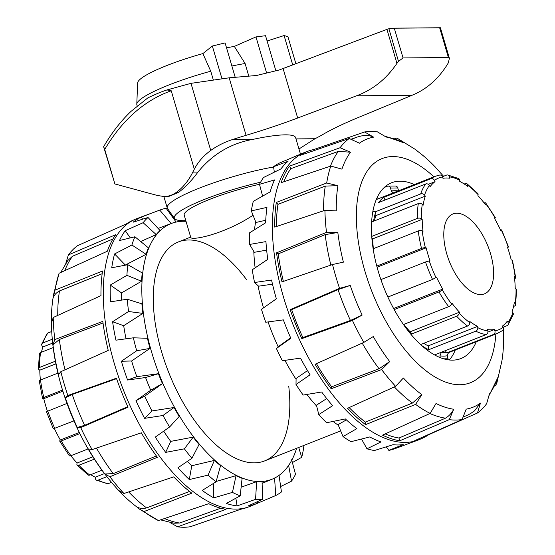 <?xml version="1.0" encoding="UTF-8"?>
<svg xmlns="http://www.w3.org/2000/svg" width="555" height="555" viewBox="0 0 555 555"><rect width="100%" height="100%" fill="white"/><g stroke="black" fill="none" stroke-linecap="round" stroke-linejoin="round"><path stroke-width="0.83" d="M253.045 215.243C223.769 234.675 190.358 241.036 190.726 237.276L184.204 215.153A57.262 9.151 -16.4 0 1 259.497 184.302M449.279 419.635L453.719 409.243A144.189 69.687 -111.5 0 1 436.036 403.485L430.132 413.399L382.492 435.148A154.505 74.675 68.5 0 0 399.78 440.781L449.279 419.635A152.41 73.655 68.5 0 0 462.086 419.524L414.724 440.649A154.505 74.675 68.5 0 0 422.41 438.235A154.505 74.675 68.5 0 0 428.613 434.738L477.473 412.975L480.443 403.09A144.189 69.687 -111.5 0 1 466.235 409.132L462.086 419.524M477.473 412.975A152.41 73.655 68.5 0 0 486.617 403.756L489.385 394.078A144.189 69.687 -111.5 0 0 497.689 377.92L489.219 395.236M494.304 386.155L495.899 385.427L497.953 377.157A144.189 69.687 -111.5 0 1 497.689 377.92M503.316 327.152L503.565 342.255A144.189 69.687 -111.5 0 1 501.963 360.611L496.822 383.144M364.614 131.965L314.04 149.468A154.505 74.675 68.5 0 0 309.031 150.828A154.505 74.675 68.5 0 0 300.151 155.379L349.227 138.507L359.432 143.197A144.189 69.687 -111.5 0 1 373.633 137.154L364.614 131.965A152.41 73.655 68.5 0 1 370.872 131.417A152.41 73.655 68.5 0 1 377.421 131.854L386.155 137.043A144.189 69.687 -111.5 0 1 403.832 142.802L398.219 138.833L415.827 149.732L418.019 151.612A144.189 69.687 -111.5 0 1 433.857 165.556A144.189 69.687 -111.5 0 1 435.252 166.993M398.219 138.833L396.568 138.091L394.459 138.799M349.227 138.507A152.41 73.655 68.5 0 0 340.076 147.734L289.481 166.139A154.505 74.675 68.5 0 0 281.101 182.685L330.794 166.063L341.915 169.136A144.189 69.687 -111.5 0 1 350.489 152.209L340.076 147.734M330.794 166.063A152.41 73.655 68.5 0 0 326.694 182.983L276.321 202.436A154.505 74.675 68.5 0 0 274.725 227.099L324.932 210.31L336.281 210.907A144.189 69.687 -111.5 0 1 337.912 185.682L326.694 182.983M324.932 210.31A152.41 73.655 68.5 0 0 326.506 232.365L276.563 252.83A154.505 74.675 68.5 0 0 282.002 281.857L332.528 264.52L343.378 262.154A144.189 69.687 -111.5 0 1 337.822 232.462L326.506 232.365M332.528 264.52A152.41 73.655 68.5 0 0 339.542 288.343L290.182 309.655A154.505 74.675 68.5 0 0 301.816 338.626L352.432 320.443L362.137 315.074A144.189 69.687 -111.5 0 1 350.233 285.443L339.542 288.343M352.432 320.443A152.41 73.655 68.5 0 0 363.809 342.407L315.094 364.26A154.505 74.675 68.5 0 0 331.162 388.764L381.604 369.554L389.693 361.61A144.189 69.687 -111.5 0 1 373.258 336.545L363.809 342.407M381.604 369.554A152.41 73.655 68.5 0 0 395.618 386.322L347.513 408.327A154.505 74.675 68.5 0 0 365.558 424.637L415.612 404.387L421.849 394.681A144.189 69.687 -111.5 0 1 403.388 377.997L395.618 386.322M415.612 404.387A152.41 73.655 68.5 0 0 430.132 413.399M422.41 438.235L420.114 439.248A154.609 74.724 -111.5 0 1 418.116 440.06A154.609 74.724 -111.5 0 1 292.541 323.399A154.609 74.724 -111.5 0 1 304.646 152.431A154.609 74.724 -111.5 0 1 306.665 151.654L309.031 150.828M399.78 440.781L398.969 438.034L445.492 418.165C448.974 416.104 451.714 413.128 453.719 409.243M445.492 418.165A149.642 72.323 -111.5 0 1 429.91 413.496M463.501 416.77A149.642 72.323 -111.5 0 0 466.602 415.57A149.642 72.323 -111.5 0 0 470.758 413.399L474.4 410.971L480.443 403.09M365.558 424.637L365.377 422.091L412.421 403.062L421.849 394.681M412.421 403.062A149.642 72.323 -111.5 0 1 394.341 386.904M331.162 388.764L331.633 386.807L379.044 368.756L389.693 361.61M379.044 368.756A149.642 72.323 -111.5 0 1 362.207 343.129M301.816 338.626L302.87 337.565L350.441 320.471L362.137 315.074M350.233 285.443L338.05 289.613L291.659 309.641A151.619 73.274 68.5 0 0 302.87 337.565M350.441 320.471A149.642 72.323 -111.5 0 1 338.05 289.613M337.822 232.462L325.175 234.633L278.242 253.871A151.619 73.274 68.5 0 0 283.369 281.385M330.856 265.096A149.642 72.323 -111.5 0 1 325.175 234.633M337.912 185.682L325.286 186.085L277.937 204.372A151.619 73.274 68.5 0 0 276.397 226.537M323.565 210.768A149.642 72.323 -111.5 0 1 325.286 186.085M350.489 152.209L338.349 151.369L290.792 168.671A151.619 73.274 68.5 0 0 283.785 181.783M330.44 166.181A149.642 72.323 -111.5 0 1 338.349 151.369M314.345 150.495L314.04 149.468M403.832 142.802L385.017 136.142M385.205 433.913A151.619 73.274 68.5 0 0 398.969 438.034M349.144 407.578A151.619 73.274 68.5 0 0 365.377 422.091M316.426 363.664A151.619 73.274 68.5 0 0 331.633 386.807M291.659 309.641L290.182 309.655M278.242 253.871L276.563 252.83M277.937 204.372L276.321 202.436M290.792 168.671L289.481 166.139M455.308 349.99A94.482 45.663 -111.5 0 1 449.363 359.959M476.294 341.707A94.482 45.663 -111.5 0 1 460.934 358.544A94.482 45.663 -111.5 0 1 383.783 287.407A94.482 45.663 -111.5 0 1 391.587 182.761A94.482 45.663 -111.5 0 1 414.301 184.572M373.633 137.154C369.991 135.448 366.238 134.983 362.38 135.76M351.808 139.402A149.642 72.323 -111.5 0 1 356.796 137.217A149.642 72.323 -111.5 0 1 361.319 135.968L362.894 135.663M418.116 440.06L394.744 448.745A154.11 74.481 -111.5 0 1 388.847 450.382L403.187 444.617A154.463 74.647 -111.5 0 1 393.079 444.708L374.417 450.514A154.11 74.481 -111.5 0 1 366.98 448.808L380.987 441.933A154.463 74.647 -111.5 0 1 369.755 436.945L350.954 441.69A154.11 74.481 -111.5 0 1 343.032 436.57L356.872 428.62A154.463 74.647 -111.5 0 1 345.356 418.928L326.604 422.737A154.11 74.481 -111.5 0 1 318.778 414.592L332.625 405.677A154.463 74.647 -111.5 0 1 321.678 391.99L303.155 395.063A154.11 74.481 -111.5 0 1 296.009 384.49L310.058 374.798A154.463 74.647 -111.5 0 1 300.491 358.135L282.356 360.715A154.11 74.481 -111.5 0 1 276.418 348.505L290.834 338.272A154.463 74.647 -111.5 0 1 283.355 319.874L265.748 322.247A154.11 74.481 -111.5 0 1 261.46 309.301L276.376 298.819A154.463 74.647 -111.5 0 1 271.548 280.039L254.558 282.509A154.11 74.481 -111.5 0 1 252.241 269.786L267.774 259.345A154.463 74.647 -111.5 0 1 265.942 241.591L249.625 244.45A154.11 74.481 -111.5 0 1 249.445 232.892L265.644 222.798A154.463 74.647 -111.5 0 1 266.948 207.376L251.311 210.893A154.11 74.481 -111.5 0 1 253.281 201.361L270.153 191.877A154.463 74.647 -111.5 0 1 274.503 179.931L259.49 184.322A154.11 74.481 -111.5 0 1 263.465 177.524L280.976 168.88A154.463 74.647 -111.5 0 1 288.045 161.297L273.553 166.708A154.11 74.481 -111.5 0 1 279.241 163.149L297.293 155.504A154.463 74.647 -111.5 0 1 297.827 155.282L304.646 152.431M388.847 450.382L386.28 446.837M366.98 448.808L361.499 439.04M343.032 436.57L338.085 424.617L346.375 419.878M318.778 414.592L316.44 405.178L326.722 398.58M296.009 384.49L296.092 378.461L307.505 370.601M276.418 348.505L278.548 346.452L290.653 337.87M272.491 284.16L258.588 286.186L254.558 282.509M266.65 250.125L254.308 252.303L249.625 244.45M265.755 220.252L255.931 222.479L251.311 210.893M255.64 221.743A137.432 66.42 68.5 0 0 254.509 229.728M253.815 251.477A137.432 66.42 68.5 0 0 255.12 267.843M257.992 285.638A137.432 66.42 68.5 0 0 263.5 307.865M268.051 321.935A137.432 66.42 68.5 0 0 278.18 346.813M284.916 360.355A137.432 66.42 68.5 0 0 296.079 379.322M306.832 394.459A137.432 66.42 68.5 0 0 316.669 406.1M333.097 421.425A137.432 66.42 68.5 0 0 338.37 425.303M274.343 172.133L273.553 166.708M262.598 196.109L259.49 184.322M246.746 279.907A117.674 56.874 68.5 0 0 188.742 239.975A117.674 56.874 68.5 0 0 178.356 241.945A117.674 56.874 68.5 0 0 168.637 372.28A117.674 56.874 68.5 0 0 264.721 460.872A117.674 56.874 68.5 0 0 288.773 386.446M176.136 222.118L166.153 208.278A154.11 74.481 68.5 0 0 160.256 209.922L136.884 218.608A154.609 74.724 68.5 0 0 134.886 219.419A154.609 74.724 68.5 0 0 119.02 378.212A154.609 74.724 68.5 0 0 236.041 509.095A154.609 74.724 68.5 0 0 248.335 507.013L245.969 507.839A154.505 74.675 -111.5 0 1 240.96 509.192L190.386 526.702A152.41 73.655 -111.5 0 1 184.128 527.25A152.41 73.655 -111.5 0 1 177.579 526.813L226.017 509.33A154.505 74.675 -111.5 0 1 208.729 503.697L158.432 520.576L139.173 508.935L143.918 511.564L191.794 493.18A154.505 74.675 -111.5 0 1 173.743 476.877L123.925 493.499L118.52 490.377A144.189 69.687 68.5 0 0 121.143 493.111A144.189 69.687 68.5 0 0 136.981 507.055L139.173 508.935M169.983 522.526L177.579 526.813M158.432 520.576A152.41 73.655 -111.5 0 1 143.918 511.564M123.925 493.499A152.41 73.655 -111.5 0 1 109.911 476.731L157.391 457.313A154.505 74.675 -111.5 0 1 141.331 432.81L92.109 449.585L88.391 448.919A144.189 69.687 68.5 0 0 104.819 473.984L109.911 476.731M92.109 449.585A152.41 73.655 -111.5 0 1 80.732 427.621L128.052 407.176A154.505 74.675 -111.5 0 1 116.418 378.205L67.842 395.521L65.365 397.817A144.189 69.687 68.5 0 0 77.263 427.447L80.732 427.621M67.842 395.521A152.41 73.655 -111.5 0 1 60.835 371.697L108.232 350.406A154.505 74.675 -111.5 0 1 102.8 321.38L54.813 339.542L52.954 344.842A144.189 69.687 68.5 0 0 58.511 374.528L60.835 371.697M54.813 339.542A152.41 73.655 -111.5 0 1 53.231 317.488L100.961 295.642A154.505 74.675 -111.5 0 1 102.55 270.986L55.001 290.168L53.037 298.056A144.189 69.687 68.5 0 0 51.435 316.412A144.189 69.687 68.5 0 0 51.407 323.281L53.231 317.488M55.001 290.168A152.41 73.655 -111.5 0 1 59.101 273.24L107.337 251.228A154.505 74.675 -111.5 0 1 115.711 234.689L68.383 254.911L65.781 263.431M53.273 295.683L59.101 273.24M68.383 254.911A152.41 73.655 -111.5 0 1 77.527 245.692L126.387 223.929A154.505 74.675 -111.5 0 1 132.589 220.432L134.886 219.419M248.335 507.013A154.609 74.724 68.5 0 0 250.354 506.236L257.173 503.385A154.463 74.647 68.5 0 0 257.707 503.163L275.759 495.518A154.11 74.481 68.5 0 0 281.447 491.959L279.019 475.26M112.956 238.962L72.538 256.23L67.828 260.503L60.696 272.512M72.538 256.23A149.642 72.323 68.5 0 0 64.782 270.646M102.175 273.719L59.475 290.945C56.284 292.707 54.14 295.08 53.037 298.056M59.475 290.945A149.642 72.323 68.5 0 0 57.755 315.42M103.008 322.975L59.371 339.487L52.954 344.842M59.371 339.487A149.642 72.323 68.5 0 0 65.011 369.824M116.578 378.663L72.24 394.466L65.365 397.817M77.263 427.447L84.631 425.324L127.817 406.669M72.24 394.466A149.642 72.323 68.5 0 0 84.631 425.324M104.819 473.984L113.234 473.616L156.399 455.96M96.466 448.1A149.642 72.323 68.5 0 0 113.234 473.616M136.981 507.055C139.853 508.512 143.072 508.803 146.617 507.922L189.539 491.432M128.684 491.91A149.642 72.323 68.5 0 0 146.617 507.922M160.541 519.869L173.972 523.219L179.688 523.018L220.724 508.2M164.516 518.537A149.642 72.323 68.5 0 0 179.688 523.018M160.256 209.922A154.11 74.481 68.5 0 0 159.764 210.109L141.414 217.026A154.463 74.647 68.5 0 0 133.172 222.187L147.998 217.477A154.11 74.481 68.5 0 0 143.121 222.708L125.236 230.693A154.463 74.647 68.5 0 0 119.471 240.544L134.9 236.763A154.11 74.481 68.5 0 0 131.896 245.005L114.594 253.947A154.463 74.647 68.5 0 0 111.735 267.76L127.823 264.707A154.11 74.481 68.5 0 0 126.922 275.349L110.265 285.069A154.463 74.647 68.5 0 0 110.528 301.809L127.296 299.242A154.11 74.481 68.5 0 0 128.559 311.501L112.589 321.74A154.463 74.647 68.5 0 0 115.946 340.18L133.36 337.808A154.11 74.481 68.5 0 0 136.696 350.767L121.372 361.25A154.463 74.647 68.5 0 0 127.588 380.015L145.563 377.532A154.11 74.481 68.5 0 0 150.724 390.234L135.982 400.668A154.463 74.647 68.5 0 0 144.584 418.359L162.997 415.487A154.11 74.481 68.5 0 0 169.601 426.982L155.324 437.062A154.463 74.647 68.5 0 0 165.681 452.381L184.378 448.835A154.11 74.481 68.5 0 0 191.933 458.284L177.968 467.74A154.463 74.647 68.5 0 0 189.304 479.548L208.111 475.122A154.11 74.481 68.5 0 0 216.061 481.816L202.235 490.426A154.463 74.647 68.5 0 0 213.717 497.842L232.441 492.396A154.11 74.481 68.5 0 0 240.19 495.837L226.322 503.44A154.463 74.647 68.5 0 0 237.089 505.91L255.564 499.361A154.11 74.481 68.5 0 0 259.095 499.479A154.11 74.481 68.5 0 0 262.543 499.306L248.439 505.813A154.463 74.647 68.5 0 0 257.173 503.385M169.636 211.545L168.72 211.83M292.402 462.558L301.719 457.306A154.11 74.481 68.5 0 0 303.689 447.774L302.905 445.811M280.657 486.527L291.535 481.143A154.11 74.481 68.5 0 0 295.51 474.345L291.659 459.734M159.764 210.109L171.148 223.547A137.439 66.427 -111.5 0 1 171.245 223.512A137.439 66.427 -111.5 0 1 171.474 223.422M141.414 217.026L142.538 219.197M158.106 228.431L171.148 223.547M143.121 222.708L156.219 234.592A137.439 66.427 -111.5 0 1 160.027 230.512L147.998 217.477M125.236 230.693L130.3 237.88M140.679 241.508L156.219 234.592M131.896 245.005L146.104 254.308A137.439 66.427 -111.5 0 1 148.442 247.884L134.9 236.763M114.594 253.947L125.312 265.054L146.104 254.308M126.922 275.349L141.546 281.246A137.439 66.427 -111.5 0 1 142.246 272.949L127.823 264.707M110.265 285.069L121.538 292.915L141.546 281.246M121.538 292.915A137.862 66.628 68.5 0 0 121.51 300.123M128.559 311.501L142.885 313.402A137.439 66.427 -111.5 0 1 141.9 303.842L127.296 299.242M112.589 321.74L123.696 325.702L142.885 313.402M123.696 325.702A137.862 66.628 68.5 0 0 126.02 338.807M136.696 350.767L150.03 348.387A137.439 66.427 -111.5 0 1 147.429 338.279L133.36 337.808M121.372 361.25L131.625 360.986L150.03 348.387M131.625 360.986A137.862 66.628 68.5 0 0 136.821 376.685L127.588 380.015M150.724 390.234L162.435 383.609A137.439 66.427 -111.5 0 1 158.411 373.709L145.563 377.532M158.411 373.709L136.821 376.685M135.982 400.668L144.73 396.138L162.435 383.609M144.73 396.138A137.862 66.628 68.5 0 0 151.931 410.95L144.584 418.359M169.601 426.982L179.196 416.458A137.439 66.427 -111.5 0 1 174.048 407.488L162.997 415.487M174.048 407.488L151.931 410.95M163.697 431.152A137.862 66.628 68.5 0 0 170.711 441.385L165.681 452.381M191.933 458.284L199.065 444.493A137.439 66.427 -111.5 0 1 193.175 437.132L184.378 448.835M193.175 437.132L170.711 441.385M187.382 461.371A137.862 66.628 68.5 0 0 191.78 465.735L189.304 479.548M216.061 481.816L220.564 465.645A137.439 66.427 -111.5 0 1 214.362 460.421L191.78 465.735M240.19 495.837L242.098 478.327A137.439 66.427 -111.5 0 1 236.055 475.642L216.166 481.442M262.543 499.306L262.078 481.615A137.439 66.427 -111.5 0 1 256.639 481.664L241.134 487.186M296.641 448.28A137.432 66.42 -111.5 0 1 272.567 479.007A137.432 66.42 -111.5 0 1 159.757 375.784A137.432 66.42 -111.5 0 1 171.71 223.339A137.432 66.42 -111.5 0 1 186.029 221.341M213.571 483.37L213.717 497.842M235.854 498.23L237.089 505.91M257.277 501.748L257.707 503.163M298.708 447.469L301.719 457.306M288.558 465.035L291.535 481.143M274.579 478.042L275.759 495.518M256.639 481.664L255.564 499.361M236.055 475.642L232.441 492.396M214.362 460.421L208.111 475.122M464.251 183.996L465.215 183.615A2.865 1.977 126.6 0 1 466.963 183.733A2.865 1.977 126.6 0 1 467.587 185.113L467.608 186.32A80.17 38.746 68.5 0 0 459.769 181.45L459.609 180.16A2.865 2.213 -63.6 0 0 458.548 178.516L447.628 174.971A2.865 2.414 98.1 0 1 449.557 176.885L449.89 178.238A80.17 38.746 68.5 0 0 442.973 178.294L442.515 176.948A2.865 2.498 -99.9 0 0 439.692 175.047L435.37 176.261A84.464 40.82 68.5 0 0 430.902 178.724A2.865 2.491 54 0 1 434.44 180.382L435.037 181.672A80.17 38.746 68.5 0 0 430.097 186.653L429.41 185.453A2.865 2.4 -143.6 0 0 425.699 183.969L378.6 202.547A84.464 40.82 -111.5 0 1 383.803 197.302L430.902 178.724M484.147 202.943A2.865 1.242 143.1 0 1 485.75 203.012A2.865 1.242 143.1 0 1 485.791 203.817L485.486 204.691A80.17 38.746 68.5 0 0 477.917 195.637L478.084 194.597A2.865 1.589 -43.1 0 0 477.841 193.556L466.963 183.733M500.589 230.082L501.651 229.853L500.811 230.561A80.17 38.746 68.5 0 0 494.671 218.698L495.129 218.066A2.865 0.728 -29.9 0 0 495.282 217.56L485.75 203.012M434.607 354.902L486.18 334.561A2.865 2.414 -81.9 0 0 487.838 330.933L487.498 329.587A80.17 38.746 68.5 0 0 494.415 329.524L494.88 330.87A2.865 2.498 80.1 0 1 493.464 334.492A84.464 40.82 68.5 0 0 497.356 333.395L502.31 330.676A2.865 2.491 -126 0 0 502.955 327.436L502.351 326.146A80.17 38.746 68.5 0 0 507.298 321.165L507.985 322.365A2.865 2.4 36.4 0 1 507.957 324.987L513.236 314.588A2.865 2.178 -161.2 0 0 512.855 312.743L512.085 311.716A80.17 38.746 68.5 0 0 514.298 302.572L515.109 303.439A2.865 1.936 9 0 1 515.609 304.806L516.566 289.967A2.865 1.54 179.1 0 0 516.039 289.093L515.207 288.475A80.17 38.746 68.5 0 0 514.353 276.563L515.172 276.973A2.865 1.186 -7 0 1 515.678 277.542L512.459 260.316A2.865 0.666 166 0 0 512.008 260.087L511.252 259.983A80.17 38.746 68.5 0 0 507.464 247.114L508.533 246.989L507.596 247.509M515.678 277.542A2.865 1.186 -7 0 1 514.596 278.652M515.609 304.806A2.865 1.936 9 0 1 514.409 306.096L513.562 306.429M507.957 324.987A2.865 2.4 36.4 0 1 507.034 325.688L502.899 327.318M494.415 329.524L487.914 332.091M445.519 350.594L446.151 352.439M493.464 334.492L448.697 352.154A84.464 40.82 -111.5 0 1 441.412 352.217L439.879 355.859L440.406 357.663M420.621 344.537L467.511 326.042A2.865 1.977 -53.4 0 0 469.808 322.705L469.787 321.498A80.17 38.746 68.5 0 0 477.626 326.368L477.786 327.658A2.865 2.213 116.4 0 1 475.774 331.168L428.668 349.747A84.464 40.82 -111.5 0 1 421.876 345.675M477.626 326.368L428.196 345.869L428.668 349.747M423.708 343.323A80.17 38.746 68.5 0 0 428.196 345.869M459.304 313.221A2.865 1.589 136.9 0 1 456.647 316.225L411.879 333.881A84.464 40.82 -111.5 0 1 403.901 324.342L448.669 306.686A2.865 1.242 -36.9 0 0 451.603 304.008L451.902 303.127A80.17 38.746 68.5 0 0 459.471 312.181L459.304 313.221A81.599 39.44 -111.5 0 0 469.808 322.705M459.471 312.181L410.013 331.841M403.471 324.515L403.901 324.342M406.711 327.943A80.17 38.746 68.5 0 0 410.041 331.682M387.883 297.043L432.525 279.429L436.577 277.257A80.17 38.746 68.5 0 0 442.723 289.127L442.259 289.752A2.865 0.728 150.1 0 1 438.998 291.93L394.21 309.6M442.723 289.127L393.606 308.497M376.776 266.088L421.529 248.432A2.865 0.666 -14 0 1 425.38 247.731L426.143 247.835A80.17 38.746 68.5 0 0 429.931 260.704L425.519 261.988L380.89 279.595M426.143 247.835L377.067 267.198M371.725 236.416L417.36 218.406A2.865 1.54 -0.9 0 1 421.356 218.725L422.188 219.343A80.17 38.746 68.5 0 0 423.035 231.255L422.223 230.845A2.865 1.186 173 0 0 418.262 230.956L373.12 248.765M422.188 219.343L372.752 238.837A80.17 38.746 68.5 0 0 373.369 248.668M371.857 238.171L372.752 238.837M371.635 221.355L373.557 221.223A84.464 40.82 -111.5 0 1 375.888 211.587L420.655 193.931A2.865 2.178 18.8 0 1 424.533 195.076L425.31 196.109A80.17 38.746 68.5 0 0 423.097 205.246L422.286 204.379A2.865 1.936 -171 0 0 418.324 203.56L371.6 221.993M425.31 196.109L375.881 215.604A80.17 38.746 68.5 0 0 374.403 220.89M375.007 214.445L375.881 215.604M435.037 181.672L428.328 184.322M383.803 197.302L385.059 200.001M442.432 176.726L446.553 175.102A2.865 2.414 98.1 0 1 447.628 174.971M448.176 359.8A2.865 2.463 -90.5 0 0 448.045 358.78L447.163 355.797L448.697 352.154M410.984 334.36L411.879 333.881M480.665 294.58A42.95 20.757 68.5 0 0 484.453 293.859A42.95 20.757 68.5 0 0 488.005 246.295A42.95 20.757 68.5 0 0 452.935 213.959A42.95 20.757 68.5 0 0 448.024 257.832A42.95 20.757 68.5 0 0 480.665 294.58M375.888 211.587L372.856 211.323M384.213 187.486L387.355 186.244A2.865 2.463 89.5 0 1 388.125 186.091A2.865 2.463 89.5 0 1 390.484 188.034L391.365 191.024L393.176 192.904M398.594 190.767L397.775 187.972A2.865 2.463 -90.5 0 0 395.417 186.029L388.125 186.091M378.059 198.87L377.462 196.852M51.684 331.508L47.966 332.979A2.865 2.4 -143.6 0 0 47.043 333.68L41.764 344.079A2.865 2.178 18.8 0 1 42.922 342.934L52.26 339.258M41.438 352.238A80.17 38.746 -111.5 0 1 42.915 346.951L42.145 345.925A2.865 2.178 18.8 0 1 41.764 344.079M42.915 346.951L52.649 343.115M53.19 347.603L40.591 352.571A2.865 1.936 -171 0 0 39.391 353.861L38.434 368.693A2.865 1.54 -0.9 0 1 39.634 367.417L55.368 361.208M40.404 380.015A80.17 38.746 -111.5 0 1 39.794 370.185L38.961 369.568A2.865 1.54 -0.9 0 1 38.434 368.693M39.794 370.185L55.875 363.844M57.907 373.113L40.529 379.967A2.865 1.186 173 0 0 39.322 381.125L42.541 398.344A2.865 0.666 -14 0 1 43.803 397.442L62.521 390.054M47.404 411.158A80.17 38.746 -111.5 0 1 43.748 398.684L42.992 398.573A2.865 0.666 -14 0 1 42.541 398.344M43.748 398.684L62.861 391.143M66.989 403.423L46.467 411.678L53.349 428.814L73.947 420.884M79.878 433.594L61.272 440.941A2.865 0.728 150.1 0 1 59.718 441.107A2.865 0.728 150.1 0 1 59.871 440.601L60.328 439.969A80.17 38.746 -111.5 0 1 54.411 428.585M60.328 439.969L79.33 432.477M59.718 441.107L69.25 455.648A2.865 1.242 -36.9 0 0 70.943 455.69L88.106 448.919M94.35 459.145L78.914 465.229A2.865 1.589 136.9 0 1 77.159 465.104A2.865 1.589 136.9 0 1 76.916 464.07L77.083 463.03A80.17 38.746 -111.5 0 1 70.853 455.724M77.083 463.03L92.865 456.8M77.159 465.104L88.037 474.934A2.865 1.977 -53.4 0 0 89.785 475.045L101.94 470.252M106.81 476.717L98.041 480.179A2.865 2.213 116.4 0 1 96.452 480.151A2.865 2.213 116.4 0 1 95.391 478.507L95.231 477.217A80.17 38.746 -111.5 0 1 90.749 474.664M95.231 477.217L104.409 473.595M96.452 480.151L107.372 483.696A2.865 2.414 -81.9 0 0 108.447 483.565L111.416 482.392M273.601 167.02A71.512 11.433 163.6 0 0 201.847 187.153A71.512 11.433 163.6 0 0 167.235 207.958A71.512 11.433 163.6 0 0 167.513 208.52L174.582 218.594A67.564 10.802 -16.4 0 1 260.586 182.234M185.821 220.647A67.564 10.802 -16.4 0 1 174.582 218.594M300.491 154.165L295.621 137.633A71.512 11.433 163.6 0 0 253.427 139.277C231.074 143.169 212.593 154.096 197.982 172.064C191.322 181.041 184.718 187.895 178.162 192.627L168.637 196.498L164.127 196.539L157.308 195.457L114.899 183.962L104.728 149.413C122.336 119.859 144.508 100.316 171.245 90.784L166.965 89.938C161.089 91.894 154.692 94.558 147.776 97.937L130.737 111.617C120.532 121.448 111.499 133.151 103.625 146.728L114.899 183.962M103.667 146.749L104.728 149.413M171.245 90.784L194.319 169.178L192.814 172.106C188.402 180.986 182.782 187.833 175.956 192.641C172.279 195.18 168.338 196.484 164.127 196.539M210.747 71.206A71.512 11.433 163.6 0 0 136.794 104.153L137.64 82.938A64.699 10.344 -16.4 0 1 202.88 53.592L210.747 71.206L213.238 79.677M136.794 104.153A71.512 11.433 163.6 0 0 136.863 104.77L137.189 105.866M194.319 169.178C198.086 161.928 203.56 155.684 210.74 150.447C217.366 145.715 224.713 142.059 232.781 139.465A92.463 14.777 -16.4 0 1 246.08 135.316A136.128 21.756 163.6 0 0 297.667 118.014L356.546 95.807C373.022 89.674 386.488 78.845 396.936 63.332L398.504 61.383L403.041 57.928L394.293 28.208L389.804 28.478A5.723 0.916 163.6 0 0 388.895 28.742A13.48 2.158 163.6 0 0 386.939 29.36L283.099 68.529A136.128 21.756 -16.4 0 1 279.144 69.999L256.514 75.494L229.159 77.818L190.989 83.347L166.958 89.938M396.936 63.332L386.939 29.36M394.293 28.208L439.664 27.805L448.412 57.526L449.404 58.317L448.322 62.875C439.081 78.38 426.968 89.195 411.97 95.314L358.377 117.473A136.128 21.756 163.6 0 0 322.594 134.636A92.463 14.777 -16.4 0 1 315.004 138.729L298.965 148.983M392.295 28.18L440.413 27.75L449.404 58.317M448.412 57.526L403.041 57.928M226.544 47.855A64.699 10.344 -16.4 0 1 234.328 46.398L245.088 63.52A71.512 11.433 163.6 0 0 231.893 66.031M235.188 77.228L225.087 42.901L212.336 46.037L221.924 78.595M202.88 53.592L212.336 46.037M295.877 63.707L287.906 36.623L284.084 35.548L292.721 64.9M267.094 40.994L284.084 35.548M275.877 70.832L265.54 35.714L255.973 36.907L266.629 73.107M234.328 46.398L255.973 36.907M245.088 63.52L248.779 76.056M356.546 95.807L411.97 95.314M433.892 176.844A120.477 58.226 68.5 0 0 392.683 156.559A120.477 58.226 68.5 0 0 362.373 261.78A120.477 58.226 68.5 0 0 437.604 378.468A120.477 58.226 68.5 0 0 495.879 333.985M425.699 183.969A84.464 40.82 68.5 0 0 420.655 193.931M418.262 230.956A84.464 40.82 68.5 0 0 421.529 248.432M418.324 203.56A84.464 40.82 68.5 0 0 417.36 218.406M438.998 291.93A84.464 40.82 68.5 0 0 448.669 306.686M425.519 261.988A84.464 40.82 68.5 0 0 432.525 279.429M475.774 331.168A84.464 40.82 68.5 0 0 486.18 334.561M456.647 316.225A84.464 40.82 68.5 0 0 467.511 326.042M434.44 180.382A81.599 39.44 -111.5 0 1 442.515 176.948M424.533 195.076A81.599 39.44 -111.5 0 1 429.41 185.453M421.356 218.725A81.599 39.44 -111.5 0 1 422.286 204.379M425.38 247.731A81.599 39.44 -111.5 0 1 422.223 230.845M436.008 277.673A81.599 39.44 -111.5 0 1 429.237 260.829M451.603 304.008A81.599 39.44 -111.5 0 1 442.259 289.752M487.838 330.933A81.599 39.44 -111.5 0 1 477.786 327.658M502.955 327.436A81.599 39.44 -111.5 0 1 494.88 330.87M512.855 312.743A81.599 39.44 -111.5 0 1 507.985 322.365M516.039 289.093A81.599 39.44 -111.5 0 1 515.109 303.439M512.008 260.087A81.599 39.44 -111.5 0 1 515.172 276.973M501.387 230.145A81.599 39.44 -111.5 0 1 508.158 246.996M485.791 203.817A81.599 39.44 -111.5 0 1 495.129 218.066M467.587 185.113A81.599 39.44 -111.5 0 1 478.084 194.597M449.557 176.885A81.599 39.44 -111.5 0 1 459.609 180.16M439.879 355.859A87.322 42.201 68.5 0 0 447.163 355.797M448.045 358.78L443.785 358.821M398.24 190.906A87.322 42.201 68.5 0 0 391.365 191.024M390.484 188.034L397.775 187.972M89.785 475.045A84.464 40.82 -111.5 0 1 78.914 465.229M108.447 483.565A84.464 40.82 -111.5 0 1 98.041 480.179M54.799 428.439A84.464 40.82 -111.5 0 1 47.792 410.998M70.943 455.69A84.464 40.82 -111.5 0 1 61.272 440.941M39.634 367.417A84.464 40.82 -111.5 0 1 40.591 352.571M43.803 397.442A84.464 40.82 -111.5 0 1 40.529 379.967M42.922 342.934A84.464 40.82 -111.5 0 1 47.966 332.979M388.895 28.742L398.504 61.383M232.781 139.465L253.427 139.277M192.814 172.106L197.982 172.064M175.956 192.641L178.162 192.627M295.995 138.903L315.004 138.729M297.667 118.014L283.099 68.529M246.08 135.316L229.159 77.818M210.74 150.447L190.989 83.347M190.663 237.089L178.356 241.945M340.687 430.902L264.721 460.872M443.577 176.275L433.857 165.556M356.796 137.217L351.19 139.173M466.602 415.57L463.397 416.992M121.143 493.111C96.799 467.629 78.109 435.918 65.074 397.97C55.535 369.762 50.991 342.581 51.435 316.412M171.71 223.339L171.245 223.512M272.567 479.007L262.126 483.37M376.228 199.592L435.37 176.261M447.608 353.029L497.356 333.395M501.651 229.853L508.533 246.989M163.878 196.539L167.235 207.958"/></g></svg>
